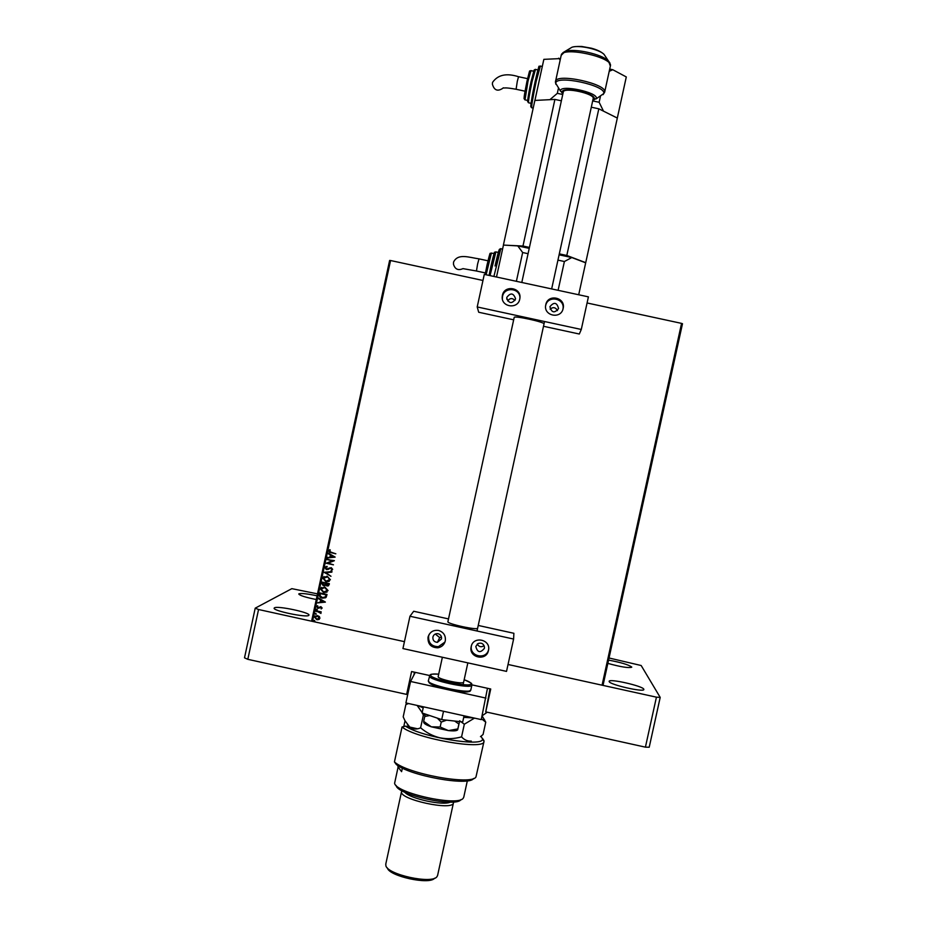 <?xml version="1.0" encoding="UTF-8"?>
<svg xmlns="http://www.w3.org/2000/svg" width="927" height="927" viewBox="0 0 927 927"><rect width="100%" height="100%" fill="white"/><g stroke="black" fill="none" stroke-linecap="round" stroke-linejoin="round"><path stroke-width="1.39" d="M682.492 323.72L603.048 685.262L602.063 685.192L681.565 323.384L682.492 323.72M319.386 616.548L319.931 618.251L317.231 619.769L314.438 617.034L317.243 615.528L319.386 616.548M315.898 610.719L321.217 611.89L320.313 612.272L320.974 613.442L315.898 610.719M322.144 608.031L321.159 608.946L320.858 607.22L317.949 608.239L316.663 606.721L317.637 605.725L318.042 607.672L320.881 606.64L322.144 608.031M319.386 594.589L319.757 592.909L327.022 594.508L326.153 597.278L322.329 598.158C320.221 597.776 319.236 596.594 319.386 594.589L319.803 592.909M322.098 582.086L329.363 583.686L329.143 584.705L326.976 585.991L325.586 584.972L323.222 585.644L321.785 583.535L322.098 582.086M324.218 572.283L331.993 571.553L325.956 572.712L330.962 576.304L324.218 572.283M326.964 559.595L334.357 560.626L328.146 563.071L333.442 564.833L326.177 563.234L332.376 560.777L327.127 559.039M331.113 552.191L335.829 553.813L329.386 552.26L328.656 550.847L329.792 549.653L330.29 550.059L329.409 550.997L331.113 552.191M312.503 621.391L311.623 621.055L389.618 260.452L390.557 260.522L312.503 621.391L404.45 641.658L258.552 609.514L247.81 659.317L244.508 657.822L255.215 608.17L291.831 588.657L317.509 593.859M609.039 657.996L641.171 665.516L660.198 697.394L649.213 747.232L645.412 747.15L656.432 697.174L508.042 664.474L602.063 685.192M390.557 260.522L482.967 280.475M587.069 302.967L681.565 323.384M335.122 557.081L327.324 557.915L329.954 557.069L330.394 555.018L328.355 553.152L335.122 557.081M325.029 567.625L326.976 566.339L325.783 567.753L326.536 568.958L331.252 567.672L332.666 569.34L331.124 570.476L331.924 569.178L331.159 568.239L326.223 569.456L325.029 567.625L325.829 566.664M327.15 576.154L330.406 579.769L325.98 581.762L322.758 578.135L327.15 576.154M324.809 586.976L328.065 590.592L323.639 592.585L320.418 588.958L324.809 586.976M325.389 602.063L317.602 602.886L320.221 602.04L320.661 600.001L318.621 598.124L325.389 602.063M316.802 609.062L317.301 609.653L316.594 609.989L316.095 609.387L316.802 609.062M315.875 613.35L315.759 614.3L315.168 613.686L315.875 613.35M314.357 620.337L314.867 620.939L314.16 621.275L313.65 620.673L314.357 620.337M335.841 553.778L329.444 552.237L328.656 550.847M328.714 550.812L329.803 549.653M335.11 557.15L327.324 557.915M327.382 557.88L327.509 557.289M330.394 555.018L329.954 557.069M330.452 554.995L328.228 553.755M333.361 556.745L331.148 555.389L330.742 556.988L333.361 556.745L331.09 555.424M334.334 560.742L328.146 563.071M333.453 564.786L326.177 563.234M327.022 559.56L332.376 560.777M327.231 566.861L326.339 567.139M328.343 568.668L329.641 567.915M332.051 570.128L331.124 570.476M331.982 569.143L331.159 568.239M331.217 568.205L330.209 568.332M328.772 569.19L326.663 569.595M326.721 569.56L325.087 567.591M331.866 572.133L325.956 572.712M330.974 576.246L324.195 572.376M329.27 581.333L325.98 581.762M326.037 581.727L322.758 578.135M322.816 578.1L324.021 576.513M328.691 580.881L329.711 579.595L327.718 576.861L324.52 577M326.095 581.206L329.653 579.63L327.66 576.895L323.5 578.274L326.095 581.206M328.517 585.794L326.976 585.991M327.034 585.957L325.586 584.972M325.041 585.493L323.477 585.713M323.535 585.667L321.785 583.535M321.843 583.5L322.144 582.098M324.682 584.983L325.481 583.361L322.723 582.805L323.593 585.146L325.087 584.555L325.423 583.396L322.723 582.805M327.996 585.319L328.564 584.045L326.165 583.57L327.092 585.424L328.506 584.08L326.165 583.57M327.022 592.098L323.639 592.585M323.697 592.55L320.418 588.958M320.475 588.912L321.588 587.394M326.455 591.646L327.37 590.418L325.076 587.591L322.098 587.869M323.755 592.029L327.312 590.453L324.693 587.544L321.159 589.097L323.755 592.029M325.644 597.764L322.329 598.158M322.387 598.124C320.278 597.741 319.294 596.548 319.456 594.555M325.064 597.289L326.223 594.856L320.383 593.628L320.105 595.771L322.457 597.602L325.528 596.837L326.153 594.902L320.383 593.628M325.377 602.121L317.602 602.886M320.661 600.001L320.221 602.04M320.719 599.954L318.494 598.738M323.627 601.716L321.414 600.36L321.02 601.971L323.627 601.716L321.356 600.395M321.542 607.88L320.893 607.22M320.951 607.185L320.371 607.255M319.433 607.903L318.807 608.239M318.865 608.193L317.949 608.239M318.007 608.193L316.663 606.721M316.733 606.675L317.266 605.899M317.173 609.885L316.594 609.989M321.101 612.388L320.313 612.272M320.406 613.164L319.375 612.156M319.433 612.11L315.783 611.275M316.246 614.161L315.667 614.277M319.317 619.236L318.737 619.56M318.795 619.514L316.733 619.688M316.791 619.642L314.438 617.034M314.496 616.988L315.145 615.98M318.865 618.772L319.34 618.054L317.555 616.096L315.62 616.409M316.849 619.132L319.282 618.1L317.486 616.142L315.087 617.185L316.849 619.132M314.74 621.148L314.16 621.275M423.674 721.357L423.766 722.492C424.068 723.709 426.582 725.146 431.31 726.814L423.674 721.357L424.74 716.478L429.711 715.54M425.366 714.068L424.74 716.478M440.163 727L431.31 726.814L448.448 730.603L440.163 727L441.229 722.087L446.617 720.152M437.277 718.101L441.229 722.087M457.834 728.912L448.448 730.603C453.743 731.125 456.802 730.882 457.625 729.862L459.444 721.577M454.636 721.044L458.888 724.033M459.525 721.588L457.671 729.839M464.045 715.795L462.7 721.948L464.103 715.806M447.173 712.075L439.943 710.476M462.7 721.948L441.704 719.607L443.442 711.646M441.704 719.607L422.086 712.967L423.419 706.826M487.475 688.286L481.252 719.607L405.899 702.944L410.568 681.461L415.284 672.365M485.957 698.101L410.568 681.461M463.627 682.168L463.639 682.145C463.616 684.856 436.941 679.027 438.17 676.606L442.376 657.255M432.897 637.034C432.666 640.267 434.172 642.04 437.393 642.365L441.472 638.923C441.762 636.119 440.534 634.358 437.799 633.639C435.273 633.5 433.639 634.636 432.897 637.034M435.284 634.022L439.688 637.567L441.472 637.092M475.794 646.478C477.451 652.62 480.313 653.245 484.369 648.379L484.462 647.162C483.593 643.639 481.426 642.446 477.984 643.57L475.794 646.478M477.254 644.068C478.992 646.942 481.275 647.475 484.103 645.656M477.637 628.17L477.637 628.17C477.811 630.58 446.629 623.778 447.903 621.693L447.915 621.635M488.459 650.464C486.455 661.635 468.344 657.649 471.183 646.664C473.176 635.493 491.298 639.479 488.459 650.464M488.599 649.584C486.327 660.418 468.772 656.316 471.484 645.598M428.019 637.15C427.671 644.08 430.962 647.625 437.892 647.799C441.785 647.046 444.242 644.775 445.284 640.951C445.91 635.702 443.709 632.214 438.714 630.476C433.291 629.746 429.722 631.971 428.019 637.15M429.224 634.265L428.61 636.096C428.262 642.967 431.53 646.501 438.425 646.664L444.96 642.052M409.966 616.246L513.604 639.051L506.524 671.391L402.944 648.564L409.966 616.246L413.697 611.252L448.506 618.912M513.604 639.051L513.882 633.292L478.228 625.447M506.849 297.347L506.756 297.996C508.923 303.616 511.82 304.021 515.458 299.212L515.539 298.668C513.465 292.955 510.557 292.503 506.849 297.347M549.943 306.663L549.931 306.744C551.646 312.839 554.531 313.43 558.564 308.552L558.564 308.529C556.907 302.353 554.033 301.738 549.943 306.663M544.01 323.94L544.022 323.94C545.111 322.144 513.813 315.331 514.184 317.44L514.172 317.474M563.141 308.471L563.106 308.645C560.951 319.572 543.268 315.875 545.725 305.006L545.783 304.728C547.799 293.465 565.991 297.393 563.141 308.471M545.609 305.829L545.632 305.725C547.614 294.635 565.551 298.355 562.909 309.305M502.411 295.354L502.225 296.767C501.206 307.266 517.961 309.491 519.757 299.097L519.908 298.135C521.495 287.428 504.265 284.693 502.411 295.354M519.954 297.613C519.699 287.787 504.172 286.721 502.538 296.408L502.353 298.807M477.208 306.953L484.288 274.38L588.413 296.86L581.287 329.467L477.208 306.953L478.703 312.248L513.662 319.815M557.475 310.615C555.597 307.289 553.141 306.791 550.117 309.131M514.995 300.429C512.364 297.834 509.896 297.996 507.625 300.927M581.287 329.467L579.305 334.021L543.512 326.281M479.097 258.888L479.016 258.865C468.749 257.382 457.973 253.094 453.558 262.063L453.465 264.207C454.995 269.305 458.181 270.765 463.048 268.598M496.501 277.011L503.454 245.087L517.787 245.898L529.224 248.366M558.1 290.313L564.392 261.518L557.938 260.128M528.066 253.697L522.654 252.526L517.787 245.898M516.385 281.31L522.654 252.526M578.703 294.763L585.679 262.816L571.797 257.544L564.392 261.518M559.097 254.809L571.797 257.544M566.803 255.47L598.819 108.807L617.324 118.065L585.725 262.665L566.803 255.47L559.305 253.859M598.819 108.807L591.31 107.208M561.368 100.8L554.902 99.421L522.979 246.026L503.454 245.087M529.433 247.416L522.979 246.026M503.431 244.925L534.867 100.429L554.902 99.421M518.622 76.744L518.541 76.721C506.478 72.897 497.822 74.786 492.55 82.399L492.376 84.172C494.242 90.568 497.88 91.819 503.303 87.938M534.914 100.429L543.848 59.351L560.487 58.575M592.677 100.904L599.143 102.283L600.487 96.153M549.896 99.676L557.324 93.349L558.471 88.053M557.324 93.349L562.747 94.508M560.198 59.942L558.657 58.181M617.312 118.053L626.293 76.941L612.805 69.734L609.213 71.298M599.143 102.283L603.489 111.136M609.699 69.073L612.805 69.734M563.257 92.155L563.28 92.04C563.593 86.814 594.972 93.639 593.187 98.552L593.187 98.575M417.521 728.784L405.516 726.131C421.078 737.139 483.871 747.486 482.515 738.981L481.02 736.212M482.561 738.518L483.998 741.461C484.821 750.627 415.505 738.518 402.04 726.988L394.438 761.924C406.837 773.755 471.866 785.644 475.968 776.953L483.998 741.461M460.997 799.572L460.916 799.619C456.235 807.776 397.011 794.856 396.13 785.493L396.072 785.412M398.367 765.876L394.612 783.222C395.493 793.083 458.355 806.791 463.233 798.182L463.767 797.116M404.763 792.179C409.583 798.611 443.222 805.945 450.279 802.11M453.384 801.971L453.442 802.875C453.152 811.276 398.355 799.329 401.565 791.565L401.994 790.754M434.705 878.182L434.508 878.298C429.433 885.018 389.224 876.258 387.382 868.02L387.243 867.823M385.806 864.01L385.887 865.806C387.834 874.659 431.356 884.161 436.802 876.919L437.579 875.552M402.376 768.089L401.6 771.658L397.892 766.78M403.79 726.536L405.029 720.824M473.57 778.483C469.224 786.559 408.714 775.598 396.188 764.346L394.438 761.924M405.516 726.131L402.04 726.988M487.231 712.214L482.075 715.829M423.199 707.869L417.984 705.621M473.604 717.915L463.755 717.359M481.437 718.761L485.748 722.179L482.075 715.853M459.63 720.754L464.323 724.23L474.497 718.112M422.399 713.072L423.361 715.169L425.192 714.729M417.127 705.424L422.167 712.585M407.474 703.292L405.875 704.52L408.598 703.547M409.699 727.046L407.405 724.613M485.748 722.179L483.06 734.508L480.476 736.641M471.264 741.09C467.521 741.322 464.288 739.92 461.565 736.872C454.439 738.877 447.208 739.201 439.885 737.822C432.735 736.015 426.316 732.678 420.603 727.811C417.046 729.468 413.72 729.41 410.603 727.66M409.769 727.069L404.972 720.719L403.187 716.849L405.875 704.52M420.603 727.811L423.361 715.169M461.565 736.872L464.323 724.23M609.166 681.565L609.132 681.333C608.981 678.321 642.735 685.98 643.802 689.19L643.859 689.503C644.138 692.573 609.502 684.647 609.166 681.565M608.564 660.117C620.673 662.365 628.379 664.659 631.693 667L631.727 667.22C628.668 668.205 620.708 666.93 607.845 663.384M316.281 599.526C305.62 597.37 299.78 595.54 298.761 594.01L298.957 593.778C301.484 593.118 307.521 593.79 317.08 595.806M274.415 607.834C277.3 605.54 310.36 612.527 308.981 615.134L308.784 615.401C306.57 617.857 272.619 610.754 274.137 608.147L274.415 607.834M645.412 747.15L485.736 711.878L490.731 689.004L471.913 684.856M429.549 675.505L411.6 671.554L406.629 694.404L247.81 659.317M489.977 688.842L485.736 711.878M406.629 694.404L408.61 690.488M656.432 697.174L660.198 697.394M255.215 608.17L258.552 609.514M414.473 672.179L413.813 675.204M471.889 685.076L471.889 685.088C472.075 689.665 427.335 679.908 429.433 675.841L429.468 675.737M470.812 690.012C468.691 690.534 475.852 693.489 450.522 690.082C438.054 687.718 428.1 682.828 429.062 682.446L428.378 680.719L429.919 675.065C431.704 674.937 427.417 673.825 438.703 674.149C433.94 673.767 431.298 674.022 430.765 674.914C427.938 678.634 471.171 688.17 471.055 683.802C471.136 682.759 468.842 681.391 464.172 679.7C475.794 685.088 470.047 682.932 471.889 685.088L470.823 689.955C470.986 694.624 426.258 684.879 428.378 680.719L428.413 680.603M469.525 690.8C469.549 695.204 427.359 686.015 429.201 682.017M487.996 260.8L479.016 258.865L477.59 264.068L476.466 271.008L485.447 272.944M500.789 248.714L493.894 276.455M502.573 249.096L500.557 248.656L499.317 249.444L495.03 265.979C498.413 251.032 499.862 246.42 499.375 252.132M495.887 251.901L490.047 275.62M498.309 252.422L495.69 251.854C493.5 254.821 496.096 245.4 491.032 265.69L489.085 275.412L491.032 265.69C493.929 253.059 495.041 249.792 494.381 255.875M491.414 253.059L486.107 274.774M494.056 253.627L491.24 253.025C489.294 255.261 491.333 247.915 487.011 265.11L485.157 274.566L487.011 265.11C489.641 253.743 490.592 251.124 489.885 257.254M527.567 78.656L518.541 76.721L517.301 81.321L516.096 89.27L525.018 91.182M540.383 66.06L536.188 81.379C532.701 98.042 531.241 106.848 531.808 107.799L533.199 108.1M531.947 103.836C529.352 113.303 531.495 98.146 535.157 81.449M535.458 69.398L532.063 81.646C529.294 94.96 528.135 102.005 528.622 102.793L531.055 103.314M528.911 98.227C526.42 107.787 527.938 95.817 531.044 81.703L534.091 70.07L535.285 69.363L537.915 69.919M530.974 70.637L527.973 81.333L525.018 99.861L527.672 100.429M525.354 95.041C523.303 101.553 523.836 96.999 526.953 81.402C530.835 65.956 528.888 72.735 530.812 70.603L533.639 71.205M531.6 107.752L530.789 106.663L535.157 81.425C538.274 67.648 539.537 63.778 538.935 69.803M596.026 98.957L603.697 93.592C606.849 85.458 555.203 74.427 555.771 83.36L560.545 91.217M562.863 93.951L560.511 90.753C560.198 84.241 598.483 92.422 596.281 98.389L592.77 100.475M592.863 100.07L594.23 98.772C596.142 93.442 561.982 86.141 562.226 91.935L562.956 93.534M555.47 81.703L555.505 81.472C556.003 72.642 607.903 83.986 604.659 92.202L603.06 94.658M604.647 92.213L610.36 66.072C613.732 57.254 561.82 45.898 561.194 55.33L565.088 51.483C573.651 47.891 602.156 54.125 608.436 60.962L609.885 62.932M605.285 56.223L604.068 54.403C599.34 49.247 578.228 44.635 571.774 47.347L569.908 48.505M562.932 52.677L571.774 47.347C573.187 46.64 576.548 46.35 581.843 46.489L591.368 48.204C597.127 49.757 601.356 51.819 604.068 54.403L608.436 60.962L610.36 66.072M563.28 92.04L521.797 282.48M514.184 317.44L447.903 621.693M593.512 97.08L551.658 288.923M544.543 321.518L477.023 630.997M463.094 684.647L467.845 662.863M439.688 637.567L437.393 642.365M438.425 646.664L437.892 647.799M506.884 299.375L506.756 297.996M545.632 305.643L545.725 305.006M502.353 297.822L502.225 296.767M463.036 268.645L476.478 271.008M503.222 87.833C505.261 88.447 503.396 86.964 516.015 89.247M528.448 102.758L527.614 101.414L531.044 81.692M524.856 99.826L524.022 98.494L526.953 81.391M535.157 81.425C541.101 57.439 537.787 69.919 540.174 66.014L542.307 66.466M555.933 84.369L555.424 82.121M555.435 81.9L561.194 55.33M482.492 738.413L483.998 740.719M437.567 875.575L453.442 802.875M385.736 864.277L401.565 791.565M463.755 797.197L467.335 780.812M482.04 716.015L484.798 720.279M407.579 703.315L406.663 703.906"/></g></svg>
